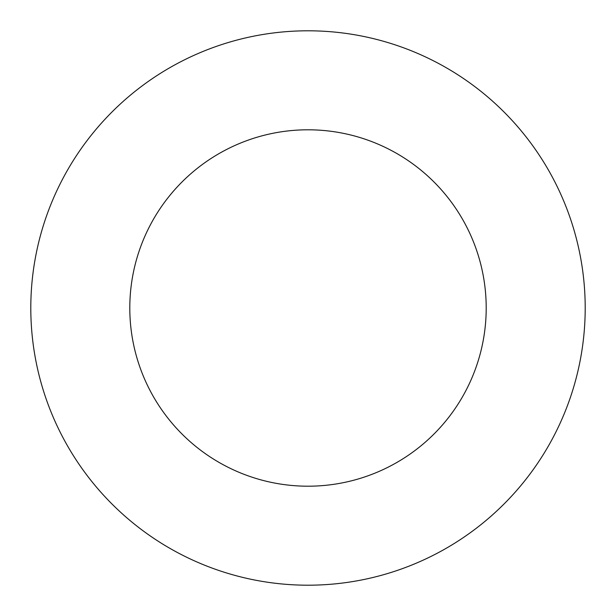<?xml version="1.0" encoding="UTF-8"?>
<svg xmlns="http://www.w3.org/2000/svg" width="616" height="616" viewBox="0 0 616 616"><rect width="100%" height="100%" fill="white"/><g stroke="black" fill="none" stroke-linecap="round" stroke-linejoin="round"><path stroke-width="0.92" d="M486.201 308A178.201 178.201 0 0 0 308 129.799A178.201 178.201 0 0 0 129.799 308A178.201 178.201 0 0 0 308 486.201A178.201 178.201 0 0 0 486.201 308M585.2 308A277.2 277.2 0 0 0 308 30.8A277.2 277.2 0 0 0 30.8 308A277.2 277.2 0 0 0 308 585.2A277.2 277.2 0 0 0 585.2 308"/></g></svg>
